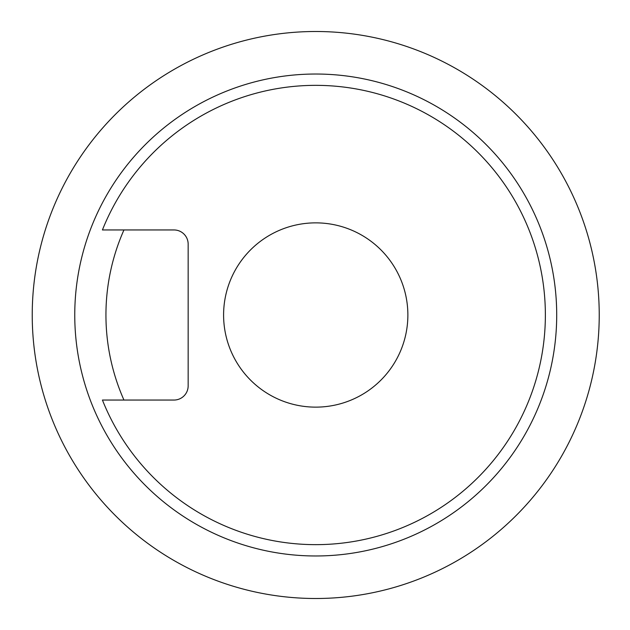 <?xml version="1.0" encoding="UTF-8"?>
<svg xmlns="http://www.w3.org/2000/svg" width="630" height="630" viewBox="0 0 630 630"><rect width="100%" height="100%" fill="white"/><g stroke="black" fill="none" stroke-linecap="round" stroke-linejoin="round"><path stroke-width="0.94" d="M102.422 229.95L123.953 229.95A209.79 209.79 0 0 0 123.953 400.05L173.982 400.05A14.175 14.175 0 0 0 188.157 385.875L188.157 244.125A14.175 14.175 0 0 0 173.982 229.95L102.422 229.95A229.635 229.635 0 0 1 545.367 315A229.635 229.635 0 0 1 102.422 400.05L123.953 400.05L102.422 400.05M315.732 555.975A240.975 240.975 0 0 0 556.707 315A240.975 240.975 0 0 0 315.732 74.025A240.975 240.975 0 0 0 74.757 315A240.975 240.975 0 0 0 315.732 555.975M315.732 222.862A92.138 92.138 0 0 0 223.595 315A92.138 92.138 0 0 0 315.732 407.137A92.138 92.138 0 0 0 407.87 315A92.138 92.138 0 0 0 315.732 222.862M315.732 598.5A283.5 283.5 0 0 0 599.232 315A283.5 283.5 0 0 0 315.732 31.5A283.5 283.5 0 0 0 32.232 315A283.5 283.5 0 0 0 315.732 598.5"/></g></svg>

